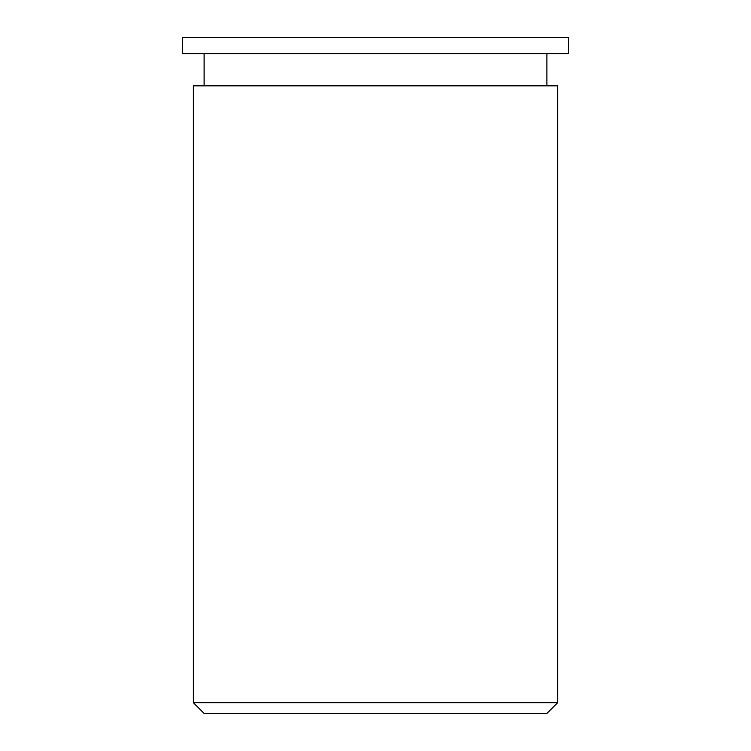 <?xml version="1.0" encoding="UTF-8"?>
<svg xmlns="http://www.w3.org/2000/svg" width="751" height="751" viewBox="0 0 751 751"><rect width="100%" height="100%" fill="white"/><g stroke="black" fill="none" stroke-linecap="round" stroke-linejoin="round"><path stroke-width="1.13" d="M546.888 713.45L204.112 713.45L193.382 702.72L557.617 702.72L546.888 713.45M557.617 702.72L557.617 85.83L193.382 85.83L193.382 702.72M204.112 53.64L204.112 85.83M546.888 53.64L546.888 85.83M568.61 37.55L182.39 37.55L182.39 53.64L568.61 53.64L568.61 37.55"/></g></svg>

